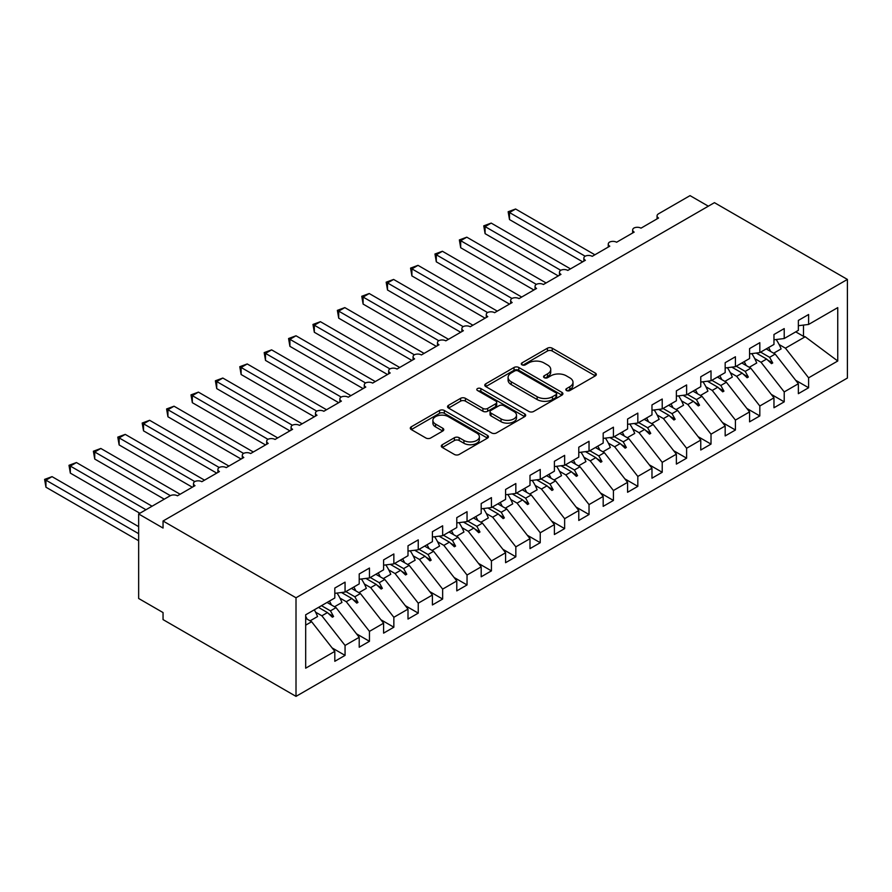 <?xml version="1.0" encoding="UTF-8"?>
<svg xmlns="http://www.w3.org/2000/svg" width="892" height="892" viewBox="0 0 892 892"><rect width="100%" height="100%" fill="white"/><g stroke="black" fill="none" stroke-linecap="round" stroke-linejoin="round"><path stroke-width="1.34" d="M566.532 390.54A2.375 1.371 0 0 0 569.888 390.54L595.332 375.855A3.39 1.951 0 0 0 596.324 374.473A3.39 1.951 0 0 0 595.332 373.09L552.226 348.203A3.39 1.951 0 0 0 547.432 348.203L521.987 362.888A2.375 1.371 0 0 0 521.296 363.858A2.375 1.371 0 0 0 521.987 364.828A2.375 1.371 0 0 0 525.343 364.828L528.633 362.921A10.838 6.255 0 0 1 543.964 362.921L547.554 364.995A10.838 6.255 0 0 1 550.732 369.422A10.838 6.255 0 0 1 547.554 373.848L544.254 375.744A2.375 1.371 0 0 0 543.562 376.714A2.375 1.371 0 0 0 544.254 377.684A2.375 1.371 0 0 0 547.61 377.684L550.91 375.777A10.838 6.255 0 0 1 566.23 375.777L569.821 377.851A10.838 6.255 0 0 1 572.998 382.278A10.838 6.255 0 0 1 569.821 386.704L566.532 388.611A2.375 1.371 0 0 0 565.84 389.57A2.375 1.371 0 0 0 566.532 390.54L566.532 388.611M442.298 444.707A3.39 1.951 0 0 0 441.306 446.089A3.39 1.951 0 0 0 442.298 447.472L454.396 454.452A3.39 1.951 0 0 0 459.179 454.452L487.445 438.139A3.39 1.951 0 0 0 488.437 436.757A3.39 1.951 0 0 0 487.445 435.374L444.339 410.487A3.39 1.951 0 0 0 439.544 410.487L411.29 426.8A3.39 1.951 0 0 0 410.298 428.182A3.39 1.951 0 0 0 411.29 429.565L425.897 438.005A3.39 1.951 0 0 0 430.691 438.005L442.778 431.014A3.39 1.951 0 0 0 443.77 429.632A3.39 1.951 0 0 0 442.778 428.249L435.541 424.068A9.065 5.229 0 0 1 432.888 420.377A9.065 5.229 0 0 1 438.474 415.538A9.065 5.229 0 0 1 448.353 416.675L476.729 433.055A9.065 5.229 0 0 1 479.383 436.757A9.065 5.229 0 0 1 473.786 441.585A9.065 5.229 0 0 1 463.918 440.458L459.179 437.727A3.39 1.951 0 0 0 454.396 437.727L442.298 444.707L442.298 447.472M847.4 279.43L296.01 597.774L296.01 696.373L847.4 378.041L847.4 279.43L714.436 202.662L163.046 521.006L163.046 528.053L138.65 513.959L170.127 495.796A5.174 2.988 180 0 1 177.441 495.796L195.013 485.649A5.174 2.988 0 0 1 193.497 483.542A5.174 2.988 0 0 1 194.768 481.568A5.174 2.988 180 0 1 201.837 481.702L219.41 471.567A5.174 2.988 0 0 1 217.893 469.448A5.174 2.988 0 0 1 219.176 467.486A5.174 2.988 180 0 1 226.233 467.62L243.806 457.485A5.174 2.988 0 0 1 242.29 455.366A5.174 2.988 0 0 1 243.572 453.404A5.174 2.988 180 0 1 250.641 453.537L268.202 443.391A5.174 2.988 0 0 1 266.686 441.284A5.174 2.988 0 0 1 267.968 439.31A5.174 2.988 180 0 1 275.037 439.455L292.598 429.308A5.174 2.988 0 0 1 291.082 427.19A5.174 2.988 0 0 1 292.364 425.228A5.174 2.988 180 0 1 299.433 425.361L316.995 415.226A5.174 2.988 0 0 1 315.478 413.108A5.174 2.988 0 0 1 316.76 411.145A5.174 2.988 180 0 1 323.829 411.279L341.391 401.132A5.174 2.988 0 0 1 339.874 399.025A5.174 2.988 0 0 1 341.157 397.052A5.174 2.988 180 0 1 348.226 397.196L365.787 387.05A5.174 2.988 0 0 1 364.282 384.943A5.174 2.988 0 0 1 365.553 382.969A5.174 2.988 180 0 1 372.622 383.103L390.194 372.967A5.174 2.988 0 0 1 388.678 370.849A5.174 2.988 0 0 1 389.949 368.887A5.174 2.988 180 0 1 397.018 369.02L414.59 358.874A5.174 2.988 0 0 1 413.074 356.767A5.174 2.988 0 0 1 414.356 354.793A5.174 2.988 180 0 1 421.414 354.938L438.987 344.791A5.174 2.988 0 0 1 437.47 342.684A5.174 2.988 0 0 1 438.752 340.711A5.174 2.988 180 0 1 445.822 340.844L463.383 330.709A5.174 2.988 0 0 1 461.866 328.59A5.174 2.988 0 0 1 463.149 326.628A5.174 2.988 180 0 1 470.218 326.762L487.779 316.627A5.174 2.988 0 0 1 486.263 314.508A5.174 2.988 0 0 1 487.545 312.546A5.174 2.988 180 0 1 494.614 312.679L512.175 302.533A5.174 2.988 0 0 1 510.659 300.426A5.174 2.988 0 0 1 511.941 298.452A5.174 2.988 180 0 1 519.01 298.597L536.571 288.45A5.174 2.988 0 0 1 535.055 286.332A5.174 2.988 0 0 1 536.337 284.37A5.174 2.988 180 0 1 543.406 284.503L560.968 274.368A5.174 2.988 0 0 1 559.462 272.25A5.174 2.988 0 0 1 560.733 270.287A5.174 2.988 180 0 1 567.803 270.421L585.375 260.274A5.174 2.988 0 0 1 583.859 258.167A5.174 2.988 0 0 1 585.13 256.194A5.174 2.988 180 0 1 592.199 256.339L609.771 246.192A5.174 2.988 0 0 1 608.255 244.085A5.174 2.988 0 0 1 609.537 242.111A5.174 2.988 180 0 1 616.595 242.245L634.167 232.11A5.174 2.988 0 0 1 632.651 229.991A5.174 2.988 0 0 1 633.933 228.029A5.174 2.988 180 0 1 640.991 228.162L658.564 218.016A5.174 2.988 0 0 1 657.047 215.909A5.174 2.988 0 0 1 658.564 213.79L690.04 195.627L708.337 206.186M296.01 597.774L163.046 521.006M528.878 411.457A3.39 1.951 0 0 0 533.661 411.457L561.915 395.145A3.39 1.951 0 0 0 562.908 393.751A3.39 1.951 0 0 0 561.915 392.368L518.809 367.482A3.39 1.951 0 0 0 514.026 367.482L485.772 383.805A3.39 1.951 0 0 0 484.78 385.188A3.39 1.951 0 0 0 485.772 386.57L528.878 411.457M478.458 391.053A2.375 1.371 0 0 1 480.855 391.387L480.855 388.566L524.686 413.877A3.39 1.951 0 0 1 525.678 415.259A3.39 1.951 0 0 1 524.686 416.642L496.42 432.954A3.39 1.951 0 0 1 491.637 432.954L448.531 408.068L448.531 405.303A3.39 1.951 0 0 0 447.539 406.685A3.39 1.951 0 0 0 448.531 408.068M448.531 405.303L460.618 398.323A3.39 1.951 0 0 1 465.412 398.323L482.895 408.413A3.39 1.951 0 0 0 487.679 408.413L495.707 403.786A3.39 1.951 0 0 0 496.699 402.403A3.39 1.951 0 0 0 495.707 401.021L477.51 390.506A2.375 1.371 0 0 1 476.807 389.536A2.375 1.371 0 0 1 478.279 388.276A2.375 1.371 0 0 1 480.855 388.566M305.677 625.158L311.631 621.724L334.812 651.372L305.677 668.186L305.677 614.8L334.812 597.986L334.812 588.051L345.059 582.142L345.059 592.065L334.812 593.347M332.103 647.904L345.059 655.386L345.059 645.451L359.208 637.289L336.028 607.63L327.063 602.457M315.59 612.168L321.878 615.803L345.059 645.451M345.059 592.065L359.208 583.903L359.208 573.969L369.455 568.048L369.455 577.983L359.208 579.265M356.499 633.822L369.455 641.303L369.455 631.369L383.605 623.196L360.424 593.548L351.459 588.374M339.986 598.086L346.274 601.721L369.455 631.369M369.455 577.983L383.605 569.81L383.605 559.886L393.851 553.965L393.851 563.9L383.605 565.171M380.895 619.739L393.851 627.21L393.851 617.286L408.001 609.113L384.82 579.466L375.855 574.281M364.382 584.004L370.671 587.627L393.851 617.286M393.851 563.9L408.001 555.727L408.001 545.793L418.248 539.883L418.248 549.807L408.001 551.089M405.291 605.646L418.248 613.127L418.248 603.193L432.397 595.031L409.216 565.372L400.252 560.198M388.778 569.91L395.067 573.545L418.248 603.193M418.248 549.807L432.397 541.645L432.397 531.71L442.644 525.801L442.644 535.724L432.397 537.006M429.688 591.563L442.644 599.045L442.644 589.11L456.793 580.937L433.612 551.289L424.648 546.116M413.174 555.827L419.463 559.462L442.644 589.11M442.644 535.724L456.793 527.551L456.793 517.628L467.04 511.707L467.04 521.642L456.793 522.913M454.084 577.481L467.04 584.951L467.04 575.028L481.189 566.855L458.02 537.207L449.044 532.033M437.571 541.745L443.859 545.38L467.04 575.028M467.04 521.642L481.189 513.469L481.189 503.545L491.436 497.625L491.436 507.559L481.189 508.83M478.48 563.387L491.436 570.869L491.436 560.945L505.586 552.772L482.416 523.125L473.451 517.94M461.967 527.663L468.267 531.286L491.436 560.945M491.436 507.559L505.586 499.386L505.586 489.452L515.832 483.542L515.832 493.466L505.586 494.748M502.876 549.305L515.832 556.786L515.832 546.852L529.993 538.69L506.812 509.031L497.847 503.857M486.374 513.569L492.663 517.204L515.832 546.852M515.832 493.466L529.993 485.304L529.993 475.369L540.24 469.448L540.24 479.383L529.993 480.654M527.284 535.222L540.24 542.704L540.24 532.769L554.389 524.596L531.208 494.948L522.244 489.775M510.77 499.487L517.059 503.121L540.24 532.769M540.24 479.383L554.389 471.21L554.389 461.287L564.636 455.366L564.636 465.301L554.389 466.572M551.68 521.129L564.636 528.61L564.636 518.687L578.785 510.514L555.605 480.866L546.64 475.681M535.167 485.404L541.455 489.028L564.636 518.687M564.636 465.301L578.785 457.128L578.785 447.193L589.032 441.284L589.032 451.207L578.785 452.489M576.076 507.046L589.032 514.528L589.032 504.593L603.182 496.431L580.001 466.772L571.036 461.599M559.563 471.31L565.851 474.945L589.032 504.593M589.032 451.207L603.182 443.045L603.182 433.111L613.428 427.19L613.428 437.125L603.182 438.407M600.472 492.964L613.428 500.445L613.428 490.511L627.578 482.338L604.397 452.69L595.432 447.516M583.959 457.228L590.248 460.863L613.428 490.511M613.428 437.125L627.578 428.952L627.578 419.028L637.825 413.108L637.825 423.042L627.578 424.313M624.868 478.881L637.825 486.352L637.825 476.428L651.974 468.255L628.793 438.608L619.828 433.423M608.355 443.146L614.644 446.769L637.825 476.428M637.825 423.042L651.974 414.869L651.974 404.935L662.221 399.025L662.221 408.949L651.974 410.231M649.264 464.788L662.221 472.269L662.221 462.335L676.37 454.173L653.2 424.514L644.225 419.34M632.751 429.052L639.04 432.687L662.221 462.335M662.221 408.949L676.37 400.787L676.37 390.852L686.617 384.943L686.617 394.866L676.37 396.148M673.661 450.705L686.617 458.187L686.617 448.252L700.766 440.079L677.597 410.432L668.632 405.258M657.148 414.97L663.447 418.604L686.617 448.252M686.617 394.866L700.766 386.693L700.766 376.77L711.013 370.849L711.013 380.784L700.766 382.055M698.057 436.623L711.013 444.093L711.013 434.17L725.174 425.997L701.993 396.349L693.028 391.175M681.555 400.887L687.843 404.522L711.013 434.17M711.013 380.784L725.174 372.611L725.174 362.687L735.421 356.767L735.421 366.701L725.174 367.972M722.464 422.529L735.421 430.011L735.421 420.087L749.57 411.914L726.389 382.267L717.424 377.082M705.951 386.805L712.24 390.428L735.421 420.087M735.421 366.701L749.57 358.528L749.57 348.594L759.817 342.684L759.817 352.608L749.57 353.89M746.86 408.447L759.817 415.928L759.817 405.994L773.966 397.832L750.785 368.173L741.821 362.999M730.347 372.711L736.636 376.346L759.817 405.994M759.817 352.608L773.966 344.446L773.966 334.511L784.213 328.59L784.213 338.525L773.966 339.796M771.257 394.364L784.213 401.846L784.213 391.911L798.362 383.738L798.362 393.673L808.609 387.752L808.609 377.829L837.744 361.004L805.197 336.763L803.48 336.34L803.48 325.078M754.743 358.629L761.032 362.263L784.213 391.911M784.213 338.525L798.362 330.352L798.362 320.429L808.609 314.508L808.609 324.443L798.362 325.714M795.653 380.271L808.609 387.752M779.14 344.546L785.428 348.17L808.609 377.829M138.65 513.959L138.65 598.476L163.046 612.57L163.046 619.606L296.01 696.373M311.631 621.724L305.677 618.279M345.059 655.386L334.812 661.307L334.812 651.372M369.455 641.303L359.208 647.213L359.208 637.289M393.851 627.21L383.605 633.13L383.605 623.196M418.248 613.127L408.001 619.048L408.001 609.113M442.644 599.045L432.397 604.954L432.397 595.031M467.04 584.951L456.793 590.872L456.793 580.937M491.436 570.869L481.189 576.789L481.189 566.855M515.832 556.786L505.586 562.696L505.586 552.772M540.24 542.704L529.993 548.613L529.993 538.69M564.636 528.61L554.389 534.531L554.389 524.596M589.032 514.528L578.785 520.449L578.785 510.514M613.428 500.445L603.182 506.355L603.182 496.431M637.825 486.352L627.578 492.272L627.578 482.338M662.221 472.269L651.974 478.19L651.974 468.255M686.617 458.187L676.37 464.096L676.37 454.173M711.013 444.093L700.766 450.014L700.766 440.079M735.421 430.011L725.174 435.932L725.174 425.997M759.817 415.928L749.57 421.838L749.57 411.914M784.213 401.846L773.966 407.755L773.966 397.832M808.609 324.443L837.744 307.617L837.744 361.004M321.488 605.679L330.453 610.853L336.028 607.63M321.878 615.803L327.453 612.581L332.359 617.208L333.575 616.506L330.453 610.853M318.489 607.407L327.453 612.581M345.884 591.597L354.849 596.77L360.424 593.548M346.274 601.721L351.849 598.499L356.755 603.115L357.971 602.412L354.849 596.77M341.491 592.511L351.849 598.499M370.28 577.503L379.245 582.688L384.82 579.466M370.671 587.627L376.246 584.416L381.152 589.032L382.367 588.33L379.245 582.688M365.887 578.429L376.246 584.416M394.677 563.421L403.641 568.594L409.216 565.372M395.067 573.545L400.642 570.322L405.548 574.95L406.763 574.247L403.641 568.594M390.283 564.346L400.642 570.322M419.073 549.338L428.037 554.512L433.612 551.289M419.463 559.462L425.049 556.24L429.944 560.867L431.171 560.154L428.037 554.512M414.68 550.252L425.049 556.24M443.469 535.245L452.434 540.429L458.02 537.207M443.859 545.38L449.445 542.158L454.34 546.774L455.567 546.071L452.434 540.429M439.076 536.17L449.445 542.158M467.865 521.162L476.83 526.336L482.416 523.125M468.267 531.286L473.842 528.064L478.736 532.691L479.963 531.989L476.83 526.336M463.472 522.088L473.842 528.064M492.261 507.08L501.237 512.253L506.812 509.031M492.663 517.204L498.238 513.982L503.144 518.609L504.359 517.906L501.237 512.253M487.868 507.994L498.238 513.982M516.669 492.986L525.633 498.171L531.208 494.948M517.059 503.121L522.634 499.899L527.54 504.515L528.755 503.813L525.633 498.171M512.264 493.912L522.634 499.899M541.065 478.904L550.029 484.077L555.605 480.866M541.455 489.028L547.03 485.817L551.936 490.433L553.152 489.73L550.029 484.077M536.672 479.829L547.03 485.817M565.461 464.821L574.426 469.995L580.001 466.772M565.851 474.945L571.426 471.723L576.332 476.35L577.548 475.648L574.426 469.995M561.068 465.747L571.426 471.723M589.857 450.739L598.822 455.912L604.397 452.69M590.248 460.863L595.823 457.641L600.729 462.257L601.944 461.554L598.822 455.912M585.464 451.653L595.823 457.641M614.253 436.645L623.218 441.83L628.793 438.608M614.644 446.769L620.23 443.558L625.125 448.174L626.351 447.472L623.218 441.83M609.86 437.571L620.23 443.558M638.65 422.563L647.614 427.736L653.2 424.514M639.04 432.687L644.626 429.465L649.521 434.092L650.747 433.389L647.614 427.736M634.257 423.488L644.626 429.465M663.046 408.48L672.011 413.654L677.597 410.432M663.447 418.604L669.022 415.382L673.917 420.009L675.144 419.296L672.011 413.654M658.653 409.395L669.022 415.382M687.442 394.387L696.418 399.571L701.993 396.349M687.843 404.522L693.418 401.3L698.313 405.916L699.54 405.213L696.418 399.571M683.049 395.312L693.418 401.3M711.849 380.304L720.814 385.478L726.389 382.267M712.24 390.428L717.815 387.206L722.721 391.833L723.936 391.131L720.814 385.478M707.445 381.23L717.815 387.206M736.246 366.222L745.21 371.395L750.785 368.173M736.636 376.346L742.211 373.124L747.117 377.751L748.332 377.048L745.21 371.395M731.841 367.136L742.211 373.124M760.642 352.128L769.606 357.313L775.181 354.091L766.217 348.917M761.032 362.263L766.607 359.041L771.513 363.657L772.728 362.955L769.606 357.313M756.249 353.054L766.607 359.041M775.181 354.091L798.362 383.738M785.428 348.17L805.197 336.763M795.742 331.869L803.48 336.34M767.655 360.033L772.728 362.955M743.259 374.116L748.332 377.048M718.863 388.198L723.936 391.131M694.467 402.281L699.54 405.213M670.07 416.374L675.144 419.296M645.674 430.457L650.747 433.389M621.278 444.539L626.351 447.472M596.871 458.633L601.944 461.554M572.474 472.715L577.548 475.648M548.078 486.798L553.152 489.73M523.682 500.891L528.755 503.813M499.286 514.974L504.359 517.906M474.89 529.056L479.963 531.989M450.493 543.139L455.567 546.071M426.097 557.232L431.171 560.154M401.69 571.315L406.763 574.247M377.294 585.397L382.367 588.33M352.897 599.491L357.971 602.412M328.501 613.573L333.575 616.506M567.479 390.874L569.821 389.525A10.838 6.255 0 0 0 572.998 385.099L572.998 382.278M550.732 369.422L550.732 372.243A10.838 6.255 0 0 1 547.554 376.669L545.202 378.018M595.287 375.878L552.226 351.013A3.39 1.951 0 0 0 547.432 351.013L522.935 365.163M561.871 395.167L518.809 370.303A3.39 1.951 0 0 0 514.026 370.303L485.817 386.593M555.939 394.721A2.375 1.371 0 0 0 556.63 393.751A2.375 1.371 0 0 0 555.939 392.792L518.096 370.938A2.375 1.371 0 0 0 514.74 370.938L511.272 372.945A10.838 6.255 0 0 0 508.094 377.372A10.838 6.255 0 0 0 511.272 381.798L537.14 396.728A10.838 6.255 0 0 0 552.46 396.728L555.939 394.721L555.939 397.542A2.375 1.371 0 0 0 556.63 396.572L556.63 393.751M508.094 377.372L508.094 380.193A10.838 6.255 0 0 0 511.272 384.619L511.272 381.798M555.939 397.542L552.46 399.549A10.838 6.255 0 0 1 537.14 399.549L511.272 384.619M448.576 408.09L460.618 401.132L460.618 398.323M496.699 402.403L496.699 405.213A3.39 1.951 0 0 1 495.707 406.596L487.679 411.234A3.39 1.951 0 0 1 482.895 411.234L465.412 401.132A3.39 1.951 0 0 0 460.618 401.132M480.855 391.387L524.641 416.664M501.036 418.883A9.065 5.229 0 0 0 510.904 420.02A9.065 5.229 0 0 0 516.501 415.193A9.065 5.229 0 0 0 513.848 411.491L503.846 405.715A3.39 1.951 0 0 0 499.063 405.715L491.035 410.353A3.39 1.951 0 0 0 490.043 411.736A3.39 1.951 0 0 0 491.035 413.119L501.036 418.883L501.036 421.704A9.065 5.229 0 0 0 510.904 422.841A9.065 5.229 0 0 0 516.501 418.002L516.501 415.193M490.043 411.736L490.043 414.546A3.39 1.951 0 0 0 491.035 415.928L491.035 413.119M501.036 421.704L491.035 415.928M479.383 436.757L479.383 439.578A9.065 5.229 0 0 1 473.786 444.406A9.065 5.229 0 0 1 463.918 443.268L459.179 440.537A3.39 1.951 0 0 0 454.396 440.537L442.343 447.494M432.888 420.377L432.888 423.187A9.065 5.229 0 0 0 435.541 426.889L435.541 424.068M442.733 431.048L435.541 426.889M487.445 435.374L487.445 438.139L444.339 413.308A3.39 1.951 0 0 0 439.544 413.308L411.335 429.587M508.15 211.75L509.499 212.53L509.499 219.566L508.15 211.75L515.598 209.007L509.499 212.53L585.13 256.194M509.499 219.566L582.688 261.824M515.598 209.007L594.886 254.789M768.581 347.546A27.607 15.933 60 0 1 770.643 351.47M776.163 339.529A27.607 15.933 60 0 1 781.102 348.917L773.665 353.21M483.754 225.843L485.092 226.613L485.092 233.659L483.754 225.843L491.191 223.089L485.092 226.613L560.733 270.287M485.092 233.659L558.292 275.918M491.191 223.089L570.49 268.871M744.184 361.639A27.607 15.933 60 0 1 746.236 365.553M751.766 353.611A27.607 15.933 60 0 1 756.706 362.999L749.269 367.303M459.358 239.926L460.696 240.695L460.696 247.742L459.358 239.926L466.795 237.183L460.696 240.695L536.337 284.37M460.696 247.742L533.895 290M466.795 237.183L546.094 282.954M719.788 375.722A27.607 15.933 60 0 1 721.84 379.635M727.37 367.694A27.607 15.933 60 0 1 732.31 377.093L724.873 381.386M434.962 254.008L436.3 254.789L436.3 261.824L434.962 254.008L442.399 251.265L436.3 254.789L511.941 298.452M436.3 261.824L509.488 304.083M442.399 251.265L521.697 297.047M695.392 389.804A27.607 15.933 60 0 1 697.444 393.729M702.974 381.787A27.607 15.933 60 0 1 707.913 391.175L700.476 395.468M410.565 268.102L411.903 268.871L411.903 275.918L410.565 268.102L418.002 265.348L411.903 268.871L487.545 312.546M411.903 275.918L485.092 318.176M418.002 265.348L497.29 311.13M670.996 403.886A27.607 15.933 60 0 1 673.047 407.811M678.578 395.87A27.607 15.933 60 0 1 683.517 405.258L676.08 409.562M386.169 282.184L387.507 282.954L387.507 290L386.169 282.184L393.606 279.441L387.507 282.954L463.149 326.628M387.507 290L460.696 332.259M393.606 279.441L472.894 325.212M646.588 417.98A27.607 15.933 60 0 1 648.651 421.894M654.182 409.952A27.607 15.933 60 0 1 659.121 419.352L651.684 423.644M361.773 296.267L363.111 297.047L363.111 304.083L361.773 296.267L369.21 293.524L363.111 297.047L438.752 340.711M363.111 304.083L436.3 346.341M369.21 293.524L448.498 339.295M622.192 432.062A27.607 15.933 60 0 1 624.255 435.976M629.785 424.046A27.607 15.933 60 0 1 634.725 433.434L627.277 437.727M337.366 310.36L338.715 311.13L338.715 318.176L337.366 310.36L344.814 307.606L338.715 311.13L414.356 354.804M338.715 318.176L411.903 360.424M344.814 307.606L424.101 353.388M597.796 446.145A27.607 15.933 60 0 1 599.859 450.07M605.389 438.128A27.607 15.933 60 0 1 610.329 447.516L602.881 451.82M312.969 324.443L314.318 325.212L314.318 332.259L312.969 324.443L320.418 321.689L314.318 325.212L389.949 368.887M314.318 332.259L387.507 374.517M320.418 321.689L399.705 367.471M573.4 460.239A27.607 15.933 60 0 1 575.463 464.152M580.982 452.211A27.607 15.933 60 0 1 585.933 461.61L578.484 465.903M288.573 338.525L289.911 339.306L289.911 346.341L288.573 338.525L296.01 335.782L289.911 339.306L365.553 382.969M289.911 346.341L363.111 388.6M296.01 335.782L375.309 381.553M549.004 474.321A27.607 15.933 60 0 1 551.055 478.235M556.586 466.304A27.607 15.933 60 0 1 561.525 475.692L554.088 479.985M264.177 352.608L265.515 353.388L265.515 360.424L264.177 352.608L271.614 349.865L265.515 353.388L341.157 397.052M265.515 360.424L338.715 402.682M271.614 349.865L350.913 395.647M524.607 488.403A27.607 15.933 60 0 1 526.659 492.328M532.189 480.387A27.607 15.933 60 0 1 537.129 489.775L529.692 494.068M239.781 366.701L241.119 367.471L241.119 374.517L239.781 366.701L247.218 363.947L241.119 367.471L316.76 411.145M241.119 374.517L314.307 416.776M247.218 363.947L326.517 409.729M500.211 502.497A27.607 15.933 60 0 1 502.263 506.411M507.793 494.469A27.607 15.933 60 0 1 512.733 503.857L505.296 508.161M215.385 380.784L216.723 381.553L216.723 388.6L215.385 380.784L222.822 378.041L216.723 381.553L292.364 425.228M216.723 388.6L289.911 430.858M222.822 378.041L302.109 423.812M475.815 516.58A27.607 15.933 60 0 1 477.867 520.493M483.397 508.552A27.607 15.933 60 0 1 488.337 517.951L480.899 522.244M190.988 394.866L192.326 395.647L192.326 402.682L190.988 394.866L198.425 392.123L192.326 395.647L267.968 439.31M192.326 402.682L265.515 444.941M198.425 392.123L277.713 437.905M451.408 530.662A27.607 15.933 60 0 1 453.47 534.587M459.001 522.645A27.607 15.933 60 0 1 463.94 532.033L456.503 536.326M166.592 408.96L167.93 409.729L167.93 416.776L166.592 408.96L174.029 406.206L167.93 409.729L243.572 453.404M167.93 416.776L241.119 459.034M174.029 406.206L253.317 451.988M427.012 544.744A27.607 15.933 60 0 1 429.074 548.669M434.605 536.728A27.607 15.933 60 0 1 439.544 546.116L432.096 550.42M142.185 423.042L143.534 423.812L143.534 430.858L142.185 423.042L149.633 420.299L143.534 423.812L219.176 467.486M143.534 430.858L216.723 473.117M149.633 420.299L228.921 466.07M402.615 558.838A27.607 15.933 60 0 1 404.678 562.752M410.208 550.81A27.607 15.933 60 0 1 415.148 560.209L407.7 564.502M117.789 437.125L119.138 437.905L119.138 444.941L117.789 437.125L125.237 434.382L119.138 437.905L194.768 481.568M119.138 444.941L192.326 487.199M125.237 434.382L204.524 480.152M378.219 572.92A27.607 15.933 60 0 1 380.282 576.834M385.801 564.904A27.607 15.933 60 0 1 390.752 574.292L383.304 578.585M93.392 451.218L94.73 451.988L94.73 459.034L93.392 451.218L100.829 448.464L94.73 451.988L170.372 495.662M94.73 459.034L164.273 499.174M100.829 448.464L180.128 494.246M353.823 587.003A27.607 15.933 60 0 1 355.886 590.928M361.405 578.986A27.607 15.933 60 0 1 366.344 588.374L358.907 592.678M68.996 465.301L70.334 466.07L70.334 473.117L68.996 465.301L76.433 462.547L70.334 466.07L145.965 509.733M70.334 473.117L139.866 513.257M76.433 462.547L152.064 506.221M329.427 601.096A27.607 15.933 60 0 1 331.478 605.01M337.009 593.068A27.607 15.933 60 0 1 341.948 602.468L334.511 606.761M44.6 479.383L45.938 480.164L45.938 487.199L44.6 479.383L52.037 476.64L45.938 480.164L138.65 533.684M45.938 487.199L138.65 540.73M52.037 476.64L138.65 526.637M305.677 616.316A27.607 15.933 60 0 1 307.082 619.093M314.296 609.827A27.607 15.933 60 0 1 317.552 616.55L310.115 620.843M569.821 389.525L569.821 386.704M544.254 377.684L544.254 375.744M547.554 376.669L547.554 373.848M521.987 364.828L521.987 362.888M547.432 351.013L547.432 348.203M552.226 351.013L552.226 348.203M595.332 375.855L595.332 373.09M485.772 386.57L485.772 383.805M514.026 370.303L514.026 367.482M518.809 370.303L518.809 367.482M561.915 395.145L561.915 392.368M537.14 399.549L537.14 396.728M552.46 399.549L552.46 396.728M465.412 401.132L465.412 398.323M482.895 411.234L482.895 408.413M487.679 411.234L487.679 408.413M495.707 406.596L495.707 403.786M524.686 416.642L524.686 413.877M454.396 440.537L454.396 437.727M459.179 440.537L459.179 437.727M463.918 443.268L463.918 440.458M442.778 431.014L442.778 428.249M411.29 429.565L411.29 426.8M439.544 413.308L439.544 410.487M444.339 413.308L444.339 410.487M657.047 218.897L657.047 215.909M632.651 232.979L632.651 229.991M608.255 247.073L608.255 244.085M583.859 261.155L583.859 258.167M559.462 275.238L559.462 272.25M535.055 289.32L535.055 286.332M510.659 303.414L510.659 300.426M486.263 317.496L486.263 314.508M461.866 331.579L461.866 328.59M437.47 345.672L437.47 342.684M413.074 359.755L413.074 356.767M388.678 373.837L388.678 370.849M364.282 387.931L364.282 384.943M339.874 402.013L339.874 399.025M315.478 416.096L315.478 413.108M291.082 430.178L291.082 427.19M266.686 444.272L266.686 441.284M242.29 458.354L242.29 455.366M217.893 472.437L217.893 469.448M193.497 486.53L193.497 483.542"/></g></svg>
